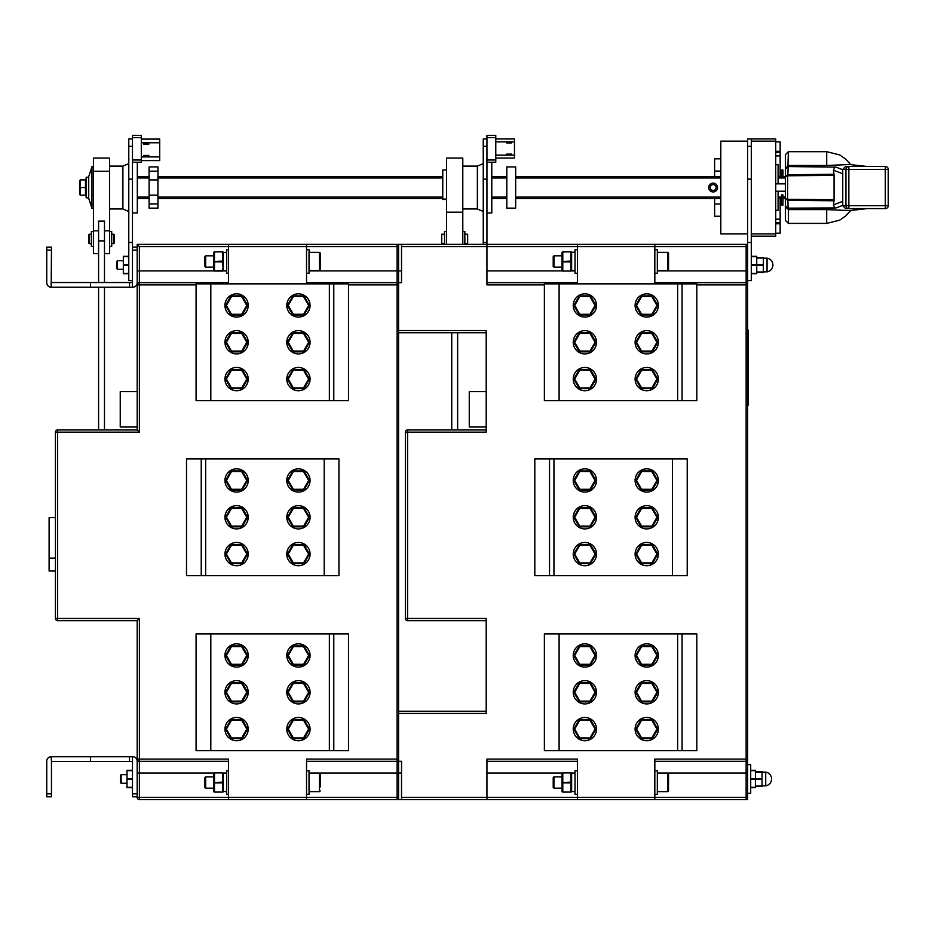 <?xml version="1.0" encoding="UTF-8"?>
<svg xmlns="http://www.w3.org/2000/svg" width="935" height="935" viewBox="0 0 935 935"><rect width="100%" height="100%" fill="white"/><g stroke="black" fill="none" stroke-linecap="round" stroke-linejoin="round"><path stroke-width="1.4" d="M309.041 270.893L397.106 270.893L397.106 282.674L397.106 244.386L306.54 244.386L398.579 244.386L398.579 799.6L397.106 799.6L397.106 761.3L401.524 761.3L401.524 797.38L486.936 797.38L486.936 799.6L401.524 799.6L401.524 797.38M306.54 282.674L397.106 282.674L397.106 773.081L309.041 773.081M397.106 282.674L401.524 282.674L401.524 244.386L746.142 244.386L746.142 282.674L746.142 270.893L747.614 270.893L747.614 244.386L746.142 244.386M55.434 534.656L55.434 513.747M46.75 250.124L46.75 247.179L51.46 247.179L46.75 247.179L51.46 247.179L46.75 247.179L51.46 247.179L51.46 250.124L46.75 250.124L46.75 282.826A4.418 4.418 0 0 0 51.168 287.244L51.46 250.124M129.521 282.534L132.466 282.534L132.466 247.179L137.176 247.179L137.176 282.826A4.418 4.418 0 0 1 132.758 287.244L129.521 287.244L129.521 282.534L51.46 282.534M137.176 247.179L132.466 247.179L132.466 135.4L141.302 135.4L141.302 162.211L132.466 162.211M129.521 287.244L51.46 287.244M132.466 282.534L132.466 287.244M90.485 287.244L90.485 282.534M137.176 793.85L137.176 761.16A4.418 4.418 0 0 0 132.758 756.742L129.521 756.742L129.521 761.452L132.466 761.452L132.466 796.795L137.176 796.795L137.176 793.85L132.466 793.85M129.521 761.452L51.46 761.452L51.46 793.85L46.75 793.85L46.75 796.795L51.46 796.795L51.46 793.85M46.75 793.85L46.75 761.16A4.418 4.418 0 0 1 51.168 756.742L51.46 761.452M129.521 756.742L51.46 756.742M132.466 761.452L132.466 756.742M90.485 756.742L90.485 761.452M553.952 267.141L553.216 266.405L553.216 256.541L553.952 255.804L553.952 267.141L562.052 267.141M570.888 263.81L570.888 261.835L562.788 261.835L562.788 270.671L562.052 270.308L562.052 261.473L570.888 261.099L570.888 254.238L571.624 254.6L571.624 270.308L570.888 270.671L570.888 263.81L571.624 263.436M570.888 254.238L570.888 252.263L575.013 252.193M577.514 273.254L575.013 273.254L575.013 249.692L577.514 249.692M668.525 253.069L668.525 269.864L667.789 270.601L667.789 252.333L668.525 253.069M654.827 249.692L657.328 249.692L657.328 273.254L654.827 273.254M575.013 270.753L571.624 270.308A0.736 0.736 0 0 1 570.888 271.045L562.788 271.045A0.736 0.736 0 0 1 562.052 270.308M562.788 251.901L570.888 251.901L562.788 251.901A0.736 0.736 0 0 0 562.052 252.637L562.788 252.263L562.788 261.099L562.052 261.473L562.052 252.637A0.736 0.736 0 0 1 562.788 251.901L570.888 251.901A0.736 0.736 0 0 1 571.624 252.637L571.624 254.6M571.624 268.333L570.888 268.707M571.624 261.473L570.888 261.099L570.888 261.835L571.624 261.473M570.888 259.135L571.624 259.498M571.624 252.637A0.736 0.736 0 0 0 570.888 251.901M553.952 788.182L553.216 787.445L553.216 777.581L553.952 776.845L553.952 788.182L562.052 788.182M570.888 784.851L570.888 782.875L562.788 782.875L562.788 791.711L562.052 791.349L562.052 782.513L570.888 782.139L570.888 775.279L571.624 775.641L571.624 791.349L570.888 791.711L570.888 784.851L571.624 784.477M570.888 775.279L570.888 773.303L575.013 773.233M577.514 794.294L575.013 794.294L575.013 770.732L577.514 770.732M668.525 774.122L668.525 790.905L667.789 791.641L667.789 773.385L668.525 774.122M654.827 770.732L657.328 770.732L657.328 794.294L654.827 794.294M575.013 791.793L571.624 791.349A0.736 0.736 0 0 1 570.888 792.085L562.788 792.085A0.736 0.736 0 0 1 562.052 791.349M562.052 773.677L562.788 773.303L562.788 782.139L562.052 782.513L562.052 773.677A0.736 0.736 0 0 1 562.788 772.941L570.888 772.941A0.736 0.736 0 0 1 571.624 773.677L571.624 775.641M571.624 789.374L570.888 789.748M571.624 782.513L570.888 782.139L570.888 782.875L571.624 782.513M570.888 780.176L571.624 780.538M205.653 788.182L204.917 787.445L204.917 777.581L205.653 776.845L205.653 788.182L213.753 788.182M222.588 784.851L222.588 782.875L214.489 782.875L214.489 791.711L213.753 791.349L213.753 782.513L222.588 782.139L222.588 775.279L223.325 775.641L223.325 791.349L222.588 791.711L222.588 784.851L223.325 784.477M222.588 775.279L222.588 773.303L226.714 773.233M228.479 794.294L226.714 794.294L226.714 770.732L228.479 770.732M309.041 791.641L319.49 791.641L319.49 773.385L320.226 774.122L320.226 786.931M306.54 770.732L309.041 770.732L309.041 794.294L306.54 794.294M226.714 791.793L223.325 791.349A0.736 0.736 0 0 1 222.588 792.085L214.489 792.085A0.736 0.736 0 0 1 213.753 791.349M213.753 773.677L214.489 773.303L214.489 782.139L213.753 782.513L213.753 773.677A0.736 0.736 0 0 1 214.489 772.941L222.588 772.941A0.736 0.736 0 0 1 223.325 773.677L223.325 775.641M223.325 789.374L222.588 789.748M223.325 782.513L222.588 782.139L222.588 782.875L223.325 782.513M222.588 780.176L223.325 780.538M205.653 267.141L204.917 266.405L204.917 256.541L205.653 255.804L205.653 267.141L213.753 267.141M226.714 270.753L223.325 270.753L222.588 261.835L214.489 261.835L214.489 270.671L213.753 270.308L213.753 261.473L222.588 261.099L222.588 254.238L223.325 254.6L223.325 263.436L223.325 261.473L222.588 261.099L222.588 261.835L223.325 261.473M222.588 254.238L222.588 252.263L223.325 252.637A0.736 0.736 0 0 0 222.588 251.901L214.489 251.901L222.588 251.901A0.736 0.736 0 0 1 223.325 252.637L226.714 252.193M228.479 273.254L226.714 273.254L226.714 249.692L228.479 249.692M320.226 253.069L320.226 269.864L319.49 270.601L319.49 252.333L320.226 253.069M306.54 249.692L309.041 249.692L309.041 273.254L306.54 273.254M223.325 268.333L223.325 263.436L222.588 263.81M214.489 271.045L223.325 270.308A0.736 0.736 0 0 1 222.588 271.045A0.736 0.736 0 0 0 223.325 270.308A0.736 0.736 0 0 1 222.588 271.045L214.489 271.045A0.736 0.736 0 0 1 213.753 270.308M213.753 261.473L213.753 252.637L214.489 252.263L214.489 261.099L213.753 261.473M213.753 252.637A0.736 0.736 0 0 1 214.489 251.901L222.588 251.901A0.736 0.736 0 0 1 223.325 252.637L223.325 254.6M222.588 259.135L223.325 259.498M682.071 750.7L544.38 750.7L544.38 633.872L696.797 633.872L696.797 750.7L682.071 750.7L682.071 633.872M333.783 400.683L196.081 400.683L196.081 283.854L348.51 283.854L348.51 400.683L333.783 400.683L333.783 283.854M687.225 575.691L672.499 575.691L672.499 458.863L687.225 458.863L687.225 575.691M682.071 400.683L544.38 400.683L544.38 283.854L696.797 283.854L696.797 400.683L682.071 400.683L682.071 283.854M338.938 575.691L324.211 575.691L324.211 458.863L338.938 458.863L338.938 575.691M333.783 750.7L196.081 750.7L196.081 633.872L348.51 633.872L348.51 750.7L333.783 750.7L333.783 633.872M310.069 379.084A11.629 11.629 0 0 0 298.44 367.455A11.629 11.629 0 0 0 286.8 379.084A11.629 11.629 0 0 0 298.44 390.725A11.629 11.629 0 0 0 310.069 379.084M248.219 379.084A11.629 11.629 0 0 0 236.578 367.455A11.629 11.629 0 0 0 224.949 379.084A11.629 11.629 0 0 0 236.578 390.725A11.629 11.629 0 0 0 248.219 379.084M310.069 342.268A11.629 11.629 0 0 0 298.44 330.639A11.629 11.629 0 0 0 286.8 342.268A11.629 11.629 0 0 0 298.44 353.909A11.629 11.629 0 0 0 310.069 342.268M248.219 342.268A11.629 11.629 0 0 0 236.578 330.639A11.629 11.629 0 0 0 224.949 342.268A11.629 11.629 0 0 0 236.578 353.909A11.629 11.629 0 0 0 248.219 342.268M310.069 305.453A11.629 11.629 0 0 0 298.44 293.824A11.629 11.629 0 0 0 286.8 305.453A11.629 11.629 0 0 0 298.44 317.094A11.629 11.629 0 0 0 310.069 305.453M248.219 305.453A11.629 11.629 0 0 0 236.578 293.824A11.629 11.629 0 0 0 224.949 305.453A11.629 11.629 0 0 0 236.578 317.094A11.629 11.629 0 0 0 248.219 305.453M210.807 400.683L210.807 283.854M226.375 305.453L231.483 314.289L241.686 314.289L246.782 305.453L241.686 296.617L231.483 296.617L226.375 305.453L225.534 305.453L231.05 295.881L242.107 295.881L247.635 305.453L242.107 315.025L231.05 315.025L225.534 305.453M288.237 305.453L293.333 314.289L303.536 314.289L308.643 305.453L303.536 296.617L293.333 296.617L288.237 305.453L287.384 305.453L292.912 295.881L303.957 295.881L309.485 305.453L303.957 315.025L292.912 315.025L287.384 305.453M226.375 342.268L231.483 351.104L241.686 351.104L246.782 342.268L241.686 333.433L231.483 333.433L226.375 342.268L225.534 342.268L231.05 332.696L242.107 332.696L247.635 342.268L242.107 351.841L231.05 351.841L225.534 342.268M288.237 342.268L293.333 351.104L303.536 351.104L308.643 342.268L303.536 333.433L293.333 333.433L288.237 342.268L287.384 342.268L292.912 332.696L303.957 332.696L309.485 342.268L303.957 351.841L292.912 351.841L287.384 342.268M226.375 379.084L231.483 387.92L241.686 387.92L246.782 379.084L241.686 370.248L231.483 370.248L226.375 379.084L225.534 379.084L231.05 369.512L242.107 369.512L247.635 379.084L242.107 388.656L231.05 388.656L225.534 379.084M288.237 379.084L293.333 387.92L303.536 387.92L308.643 379.084L303.536 370.248L293.333 370.248L288.237 379.084L287.384 379.084L292.912 369.512L303.957 369.512L309.485 379.084L303.957 388.656L292.912 388.656L287.384 379.084M303.957 369.512L303.536 370.248M293.333 370.248L292.912 369.512M309.485 379.084L308.643 379.084M293.333 387.92L292.912 388.656M303.957 388.656L303.536 387.92M303.957 332.696L303.536 333.433M293.333 333.433L292.912 332.696M309.485 342.268L308.643 342.268M293.333 351.104L292.912 351.841M303.957 351.841L303.536 351.104M303.957 295.881L303.536 296.617M293.333 296.617L292.912 295.881M309.485 305.453L308.643 305.453M293.333 314.289L292.912 315.025M303.957 315.025L303.536 314.289M242.107 369.512L241.686 370.248M231.483 370.248L231.05 369.512M247.635 379.084L246.782 379.084M231.483 387.92L231.05 388.656M242.107 388.656L241.686 387.92M242.107 332.696L241.686 333.433M231.483 333.433L231.05 332.696M247.635 342.268L246.782 342.268M231.483 351.104L231.05 351.841M242.107 351.841L241.686 351.104M242.107 295.881L241.686 296.617M231.483 296.617L231.05 295.881M247.635 305.453L246.782 305.453M231.483 314.289L231.05 315.025M242.107 315.025L241.686 314.289M310.069 554.093A11.629 11.629 0 0 0 298.44 542.464A11.629 11.629 0 0 0 286.8 554.093A11.629 11.629 0 0 0 298.44 565.733A11.629 11.629 0 0 0 310.069 554.093M248.219 554.093A11.629 11.629 0 0 0 236.578 542.464A11.629 11.629 0 0 0 224.949 554.093A11.629 11.629 0 0 0 236.578 565.733A11.629 11.629 0 0 0 248.219 554.093M310.069 517.277A11.629 11.629 0 0 0 298.44 505.648A11.629 11.629 0 0 0 286.8 517.277A11.629 11.629 0 0 0 298.44 528.906A11.629 11.629 0 0 0 310.069 517.277M248.219 517.277A11.629 11.629 0 0 0 236.578 505.648A11.629 11.629 0 0 0 224.949 517.277A11.629 11.629 0 0 0 236.578 528.906A11.629 11.629 0 0 0 248.219 517.277M310.069 480.461A11.629 11.629 0 0 0 298.44 468.821A11.629 11.629 0 0 0 286.8 480.461A11.629 11.629 0 0 0 298.44 492.091A11.629 11.629 0 0 0 310.069 480.461M248.219 480.461A11.629 11.629 0 0 0 236.578 468.821A11.629 11.629 0 0 0 224.949 480.461A11.629 11.629 0 0 0 236.578 492.091A11.629 11.629 0 0 0 248.219 480.461M324.211 575.691L201.235 575.691L201.235 458.863L324.211 458.863M201.235 575.691L186.509 575.691L186.509 458.863L201.235 458.863M226.375 480.461L231.483 489.297L241.686 489.297L246.782 480.461L241.686 471.626L231.483 471.626L226.375 480.461L225.534 480.461L231.05 470.889L242.107 470.889L247.635 480.461L242.107 490.033L231.05 490.033L225.534 480.461M288.237 480.461L293.333 489.297L303.536 489.297L308.643 480.461L303.536 471.626L293.333 471.626L288.237 480.461L287.384 480.461L292.912 470.889L303.957 470.889L309.485 480.461L303.957 490.033L292.912 490.033L287.384 480.461M226.375 517.277L231.483 526.113L241.686 526.113L246.782 517.277L241.686 508.441L231.483 508.441L226.375 517.277L225.534 517.277L231.05 507.705L242.107 507.705L247.635 517.277L242.107 526.849L231.05 526.849L225.534 517.277M288.237 517.277L293.333 526.113L303.536 526.113L308.643 517.277L303.536 508.441L293.333 508.441L288.237 517.277L287.384 517.277L292.912 507.705L303.957 507.705L309.485 517.277L303.957 526.849L292.912 526.849L287.384 517.277M226.375 554.093L231.483 562.928L241.686 562.928L246.782 554.093L241.686 545.257L231.483 545.257L226.375 554.093L225.534 554.093L231.05 544.521L242.107 544.521L247.635 554.093L242.107 563.665L231.05 563.665L225.534 554.093M288.237 554.093L293.333 562.928L303.536 562.928L308.643 554.093L303.536 545.257L293.333 545.257L288.237 554.093L287.384 554.093L292.912 544.521L303.957 544.521L309.485 554.093L303.957 563.665L292.912 563.665L287.384 554.093M303.957 544.521L303.536 545.257M293.333 545.257L292.912 544.521M309.485 554.093L308.643 554.093M293.333 562.928L292.912 563.665M303.957 563.665L303.536 562.928M303.957 507.705L303.536 508.441M293.333 508.441L292.912 507.705M309.485 517.277L308.643 517.277M293.333 526.113L292.912 526.849M303.957 526.849L303.536 526.113M303.957 470.889L303.536 471.626M293.333 471.626L292.912 470.889M309.485 480.461L308.643 480.461M293.333 489.297L292.912 490.033M303.957 490.033L303.536 489.297M242.107 544.521L241.686 545.257M231.483 545.257L231.05 544.521M247.635 554.093L246.782 554.093M231.483 562.928L231.05 563.665M242.107 563.665L241.686 562.928M242.107 507.705L241.686 508.441M231.483 508.441L231.05 507.705M247.635 517.277L246.782 517.277M231.483 526.113L231.05 526.849M242.107 526.849L241.686 526.113M242.107 470.889L241.686 471.626M231.483 471.626L231.05 470.889M247.635 480.461L246.782 480.461M231.483 489.297L231.05 490.033M242.107 490.033L241.686 489.297M310.069 729.101A11.629 11.629 0 0 0 298.44 717.472A11.629 11.629 0 0 0 286.8 729.101A11.629 11.629 0 0 0 298.44 740.73A11.629 11.629 0 0 0 310.069 729.101M310.069 692.286A11.629 11.629 0 0 0 298.44 680.645A11.629 11.629 0 0 0 286.8 692.286A11.629 11.629 0 0 0 298.44 703.915A11.629 11.629 0 0 0 310.069 692.286M310.069 655.47A11.629 11.629 0 0 0 298.44 643.829A11.629 11.629 0 0 0 286.8 655.47A11.629 11.629 0 0 0 298.44 667.099A11.629 11.629 0 0 0 310.069 655.47M248.219 729.101A11.629 11.629 0 0 0 236.578 717.472A11.629 11.629 0 0 0 224.949 729.101A11.629 11.629 0 0 0 236.578 740.73A11.629 11.629 0 0 0 248.219 729.101M248.219 692.286A11.629 11.629 0 0 0 236.578 680.645A11.629 11.629 0 0 0 224.949 692.286A11.629 11.629 0 0 0 236.578 703.915A11.629 11.629 0 0 0 248.219 692.286M248.219 655.47A11.629 11.629 0 0 0 236.578 643.829A11.629 11.629 0 0 0 224.949 655.47A11.629 11.629 0 0 0 236.578 667.099A11.629 11.629 0 0 0 248.219 655.47M210.807 750.7L210.807 633.872M226.375 655.47L231.483 664.306L241.686 664.306L246.782 655.47L241.686 646.634L231.483 646.634L226.375 655.47L225.534 655.47L231.05 645.898L242.107 645.898L247.635 655.47L242.107 665.042L231.05 665.042L225.534 655.47M288.237 655.47L293.333 664.306L303.536 664.306L308.643 655.47L303.536 646.634L293.333 646.634L288.237 655.47L287.384 655.47L292.912 645.898L303.957 645.898L309.485 655.47L303.957 665.042L292.912 665.042L287.384 655.47M226.375 692.286L231.483 701.121L241.686 701.121L246.782 692.286L241.686 683.45L231.483 683.45L226.375 692.286L225.534 692.286L231.05 682.714L242.107 682.714L247.635 692.286L242.107 701.858L231.05 701.858L225.534 692.286M288.237 692.286L293.333 701.121L303.536 701.121L308.643 692.286L303.536 683.45L293.333 683.45L288.237 692.286L287.384 692.286L292.912 682.714L303.957 682.714L309.485 692.286L303.957 701.858L292.912 701.858L287.384 692.286M226.375 729.101L231.483 737.937L241.686 737.937L246.782 729.101L241.686 720.266L231.483 720.266L226.375 729.101L225.534 729.101L231.05 719.529L242.107 719.529L247.635 729.101L242.107 738.673L231.05 738.673L225.534 729.101M288.237 729.101L293.333 737.937L303.536 737.937L308.643 729.101L303.536 720.266L293.333 720.266L288.237 729.101L287.384 729.101L292.912 719.529L303.957 719.529L309.485 729.101L303.957 738.673L292.912 738.673L287.384 729.101M303.957 719.529L303.536 720.266M293.333 720.266L292.912 719.529M309.485 729.101L308.643 729.101M293.333 737.937L292.912 738.673M303.957 738.673L303.536 737.937M303.957 682.714L303.536 683.45M293.333 683.45L292.912 682.714M309.485 692.286L308.643 692.286M293.333 701.121L292.912 701.858M303.957 701.858L303.536 701.121M303.957 645.898L303.536 646.634M293.333 646.634L292.912 645.898M309.485 655.47L308.643 655.47M293.333 664.306L292.912 665.042M303.957 665.042L303.536 664.306M242.107 719.529L241.686 720.266M231.483 720.266L231.05 719.529M247.635 729.101L246.782 729.101M231.483 737.937L231.05 738.673M242.107 738.673L241.686 737.937M242.107 682.714L241.686 683.45M231.483 683.45L231.05 682.714M247.635 692.286L246.782 692.286M231.483 701.121L231.05 701.858M242.107 701.858L241.686 701.121M242.107 645.898L241.686 646.634M231.483 646.634L231.05 645.898M247.635 655.47L246.782 655.47M231.483 664.306L231.05 665.042M242.107 665.042L241.686 664.306M658.369 379.084A11.629 11.629 0 0 0 646.728 367.455A11.629 11.629 0 0 0 635.099 379.084A11.629 11.629 0 0 0 646.728 390.725A11.629 11.629 0 0 0 658.369 379.084M596.507 379.084A11.629 11.629 0 0 0 584.878 367.455A11.629 11.629 0 0 0 573.237 379.084A11.629 11.629 0 0 0 584.878 390.725A11.629 11.629 0 0 0 596.507 379.084M658.369 342.268A11.629 11.629 0 0 0 646.728 330.639A11.629 11.629 0 0 0 635.099 342.268A11.629 11.629 0 0 0 646.728 353.909A11.629 11.629 0 0 0 658.369 342.268M596.507 342.268A11.629 11.629 0 0 0 584.878 330.639A11.629 11.629 0 0 0 573.237 342.268A11.629 11.629 0 0 0 584.878 353.909A11.629 11.629 0 0 0 596.507 342.268M658.369 305.453A11.629 11.629 0 0 0 646.728 293.824A11.629 11.629 0 0 0 635.099 305.453A11.629 11.629 0 0 0 646.728 317.094A11.629 11.629 0 0 0 658.369 305.453M596.507 305.453A11.629 11.629 0 0 0 584.878 293.824A11.629 11.629 0 0 0 573.237 305.453A11.629 11.629 0 0 0 584.878 317.094A11.629 11.629 0 0 0 596.507 305.453M559.107 400.683L559.107 283.854M574.674 305.453L579.77 314.289L589.973 314.289L595.081 305.453L589.973 296.617L579.77 296.617L574.674 305.453L573.821 305.453L579.349 295.881L590.406 295.881L595.934 305.453L590.406 315.025L579.349 315.025L573.821 305.453M636.525 305.453L641.632 314.289L651.835 314.289L656.931 305.453L651.835 296.617L641.632 296.617L636.525 305.453L635.671 305.453L641.2 295.881L652.256 295.881L657.784 305.453L652.256 315.025L641.2 315.025L635.671 305.453M574.674 342.268L579.77 351.104L589.973 351.104L595.081 342.268L589.973 333.433L579.77 333.433L574.674 342.268L573.821 342.268L579.349 332.696L590.406 332.696L595.934 342.268L590.406 351.841L579.349 351.841L573.821 342.268M636.525 342.268L641.632 351.104L651.835 351.104L656.931 342.268L651.835 333.433L641.632 333.433L636.525 342.268L635.671 342.268L641.2 332.696L652.256 332.696L657.784 342.268L652.256 351.841L641.2 351.841L635.671 342.268M574.674 379.084L579.77 387.92L589.973 387.92L595.081 379.084L589.973 370.248L579.77 370.248L574.674 379.084L573.821 379.084L579.349 369.512L590.406 369.512L595.934 379.084L590.406 388.656L579.349 388.656L573.821 379.084M636.525 379.084L641.632 387.92L651.835 387.92L656.931 379.084L651.835 370.248L641.632 370.248L636.525 379.084L635.671 379.084L641.2 369.512L652.256 369.512L657.784 379.084L652.256 388.656L641.2 388.656L635.671 379.084M652.256 369.512L651.835 370.248M641.632 370.248L641.2 369.512M657.784 379.084L656.931 379.084M641.632 387.92L641.2 388.656M652.256 388.656L651.835 387.92M652.256 332.696L651.835 333.433M641.632 333.433L641.2 332.696M657.784 342.268L656.931 342.268M641.632 351.104L641.2 351.841M652.256 351.841L651.835 351.104M652.256 295.881L651.835 296.617M641.632 296.617L641.2 295.881M657.784 305.453L656.931 305.453M641.632 314.289L641.2 315.025M652.256 315.025L651.835 314.289M590.406 369.512L589.973 370.248M579.77 370.248L579.349 369.512M595.934 379.084L595.081 379.084M579.77 387.92L579.349 388.656M590.406 388.656L589.973 387.92M590.406 332.696L589.973 333.433M579.77 333.433L579.349 332.696M595.934 342.268L595.081 342.268M579.77 351.104L579.349 351.841M590.406 351.841L589.973 351.104M590.406 295.881L589.973 296.617M579.77 296.617L579.349 295.881M595.934 305.453L595.081 305.453M579.77 314.289L579.349 315.025M590.406 315.025L589.973 314.289M658.369 554.093A11.629 11.629 0 0 0 646.728 542.464A11.629 11.629 0 0 0 635.099 554.093A11.629 11.629 0 0 0 646.728 565.733A11.629 11.629 0 0 0 658.369 554.093M596.507 554.093A11.629 11.629 0 0 0 584.878 542.464A11.629 11.629 0 0 0 573.237 554.093A11.629 11.629 0 0 0 584.878 565.733A11.629 11.629 0 0 0 596.507 554.093M658.369 517.277A11.629 11.629 0 0 0 646.728 505.648A11.629 11.629 0 0 0 635.099 517.277A11.629 11.629 0 0 0 646.728 528.906A11.629 11.629 0 0 0 658.369 517.277M596.507 517.277A11.629 11.629 0 0 0 584.878 505.648A11.629 11.629 0 0 0 573.237 517.277A11.629 11.629 0 0 0 584.878 528.906A11.629 11.629 0 0 0 596.507 517.277M658.369 480.461A11.629 11.629 0 0 0 646.728 468.821A11.629 11.629 0 0 0 635.099 480.461A11.629 11.629 0 0 0 646.728 492.091A11.629 11.629 0 0 0 658.369 480.461M596.507 480.461A11.629 11.629 0 0 0 584.878 468.821A11.629 11.629 0 0 0 573.237 480.461A11.629 11.629 0 0 0 584.878 492.091A11.629 11.629 0 0 0 596.507 480.461M672.499 575.691L549.535 575.691L549.535 458.863L672.499 458.863M549.535 575.691L534.808 575.691L534.808 458.863L549.535 458.863M574.674 480.461L579.77 489.297L589.973 489.297L595.081 480.461L589.973 471.626L579.77 471.626L574.674 480.461L573.821 480.461L579.349 470.889L590.406 470.889L595.934 480.461L590.406 490.033L579.349 490.033L573.821 480.461M636.525 480.461L641.632 489.297L651.835 489.297L656.931 480.461L651.835 471.626L641.632 471.626L636.525 480.461L635.671 480.461L641.2 470.889L652.256 470.889L657.784 480.461L652.256 490.033L641.2 490.033L635.671 480.461M574.674 517.277L579.77 526.113L589.973 526.113L595.081 517.277L589.973 508.441L579.77 508.441L574.674 517.277L573.821 517.277L579.349 507.705L590.406 507.705L595.934 517.277L590.406 526.849L579.349 526.849L573.821 517.277M636.525 517.277L641.632 526.113L651.835 526.113L656.931 517.277L651.835 508.441L641.632 508.441L636.525 517.277L635.671 517.277L641.2 507.705L652.256 507.705L657.784 517.277L652.256 526.849L641.2 526.849L635.671 517.277M574.674 554.093L579.77 562.928L589.973 562.928L595.081 554.093L589.973 545.257L579.77 545.257L574.674 554.093L573.821 554.093L579.349 544.521L590.406 544.521L595.934 554.093L590.406 563.665L579.349 563.665L573.821 554.093M636.525 554.093L641.632 562.928L651.835 562.928L656.931 554.093L651.835 545.257L641.632 545.257L636.525 554.093L635.671 554.093L641.2 544.521L652.256 544.521L657.784 554.093L652.256 563.665L641.2 563.665L635.671 554.093M652.256 544.521L651.835 545.257M641.632 545.257L641.2 544.521M657.784 554.093L656.931 554.093M641.632 562.928L641.2 563.665M652.256 563.665L651.835 562.928M652.256 507.705L651.835 508.441M641.632 508.441L641.2 507.705M657.784 517.277L656.931 517.277M641.632 526.113L641.2 526.849M652.256 526.849L651.835 526.113M652.256 470.889L651.835 471.626M641.632 471.626L641.2 470.889M657.784 480.461L656.931 480.461M641.632 489.297L641.2 490.033M652.256 490.033L651.835 489.297M590.406 544.521L589.973 545.257M579.77 545.257L579.349 544.521M595.934 554.093L595.081 554.093M579.77 562.928L579.349 563.665M590.406 563.665L589.973 562.928M590.406 507.705L589.973 508.441M579.77 508.441L579.349 507.705M595.934 517.277L595.081 517.277M579.77 526.113L579.349 526.849M590.406 526.849L589.973 526.113M590.406 470.889L589.973 471.626M579.77 471.626L579.349 470.889M595.934 480.461L595.081 480.461M579.77 489.297L579.349 490.033M590.406 490.033L589.973 489.297M658.369 729.101A11.629 11.629 0 0 0 646.728 717.472A11.629 11.629 0 0 0 635.099 729.101A11.629 11.629 0 0 0 646.728 740.73A11.629 11.629 0 0 0 658.369 729.101M596.507 729.101A11.629 11.629 0 0 0 584.878 717.472A11.629 11.629 0 0 0 573.237 729.101A11.629 11.629 0 0 0 584.878 740.73A11.629 11.629 0 0 0 596.507 729.101M658.369 692.286A11.629 11.629 0 0 0 646.728 680.645A11.629 11.629 0 0 0 635.099 692.286A11.629 11.629 0 0 0 646.728 703.915A11.629 11.629 0 0 0 658.369 692.286M596.507 692.286A11.629 11.629 0 0 0 584.878 680.645A11.629 11.629 0 0 0 573.237 692.286A11.629 11.629 0 0 0 584.878 703.915A11.629 11.629 0 0 0 596.507 692.286M658.369 655.47A11.629 11.629 0 0 0 646.728 643.829A11.629 11.629 0 0 0 635.099 655.47A11.629 11.629 0 0 0 646.728 667.099A11.629 11.629 0 0 0 658.369 655.47M596.507 655.47A11.629 11.629 0 0 0 584.878 643.829A11.629 11.629 0 0 0 573.237 655.47A11.629 11.629 0 0 0 584.878 667.099A11.629 11.629 0 0 0 596.507 655.47M559.107 750.7L559.107 633.872M574.674 655.47L579.77 664.306L589.973 664.306L595.081 655.47L589.973 646.634L579.77 646.634L574.674 655.47L573.821 655.47L579.349 645.898L590.406 645.898L595.934 655.47L590.406 665.042L579.349 665.042L573.821 655.47M636.525 655.47L641.632 664.306L651.835 664.306L656.931 655.47L651.835 646.634L641.632 646.634L636.525 655.47L635.671 655.47L641.2 645.898L652.256 645.898L657.784 655.47L652.256 665.042L641.2 665.042L635.671 655.47M574.674 692.286L579.77 701.121L589.973 701.121L595.081 692.286L589.973 683.45L579.77 683.45L574.674 692.286L573.821 692.286L579.349 682.714L590.406 682.714L595.934 692.286L590.406 701.858L579.349 701.858L573.821 692.286M636.525 692.286L641.632 701.121L651.835 701.121L656.931 692.286L651.835 683.45L641.632 683.45L636.525 692.286L635.671 692.286L641.2 682.714L652.256 682.714L657.784 692.286L652.256 701.858L641.2 701.858L635.671 692.286M574.674 729.101L579.77 737.937L589.973 737.937L595.081 729.101L589.973 720.266L579.77 720.266L574.674 729.101L573.821 729.101L579.349 719.529L590.406 719.529L595.934 729.101L590.406 738.673L579.349 738.673L573.821 729.101M636.525 729.101L641.632 737.937L651.835 737.937L656.931 729.101L651.835 720.266L641.632 720.266L636.525 729.101L635.671 729.101L641.2 719.529L652.256 719.529L657.784 729.101L652.256 738.673L641.2 738.673L635.671 729.101M652.256 719.529L651.835 720.266M641.632 720.266L641.2 719.529M657.784 729.101L656.931 729.101M641.632 737.937L641.2 738.673M652.256 738.673L651.835 737.937M652.256 682.714L651.835 683.45M641.632 683.45L641.2 682.714M657.784 692.286L656.931 692.286M641.632 701.121L641.2 701.858M652.256 701.858L651.835 701.121M652.256 645.898L651.835 646.634M641.632 646.634L641.2 645.898M657.784 655.47L656.931 655.47M641.632 664.306L641.2 665.042M652.256 665.042L651.835 664.306M590.406 719.529L589.973 720.266M579.77 720.266L579.349 719.529M595.934 729.101L595.081 729.101M579.77 737.937L579.349 738.673M590.406 738.673L589.973 737.937M590.406 682.714L589.973 683.45M579.77 683.45L579.349 682.714M595.934 692.286L595.081 692.286M579.77 701.121L579.349 701.858M590.406 701.858L589.973 701.121M590.406 645.898L589.973 646.634M579.77 646.634L579.349 645.898M595.934 655.47L595.081 655.47M579.77 664.306L579.349 665.042M590.406 665.042L589.973 664.306M750.7 770.288L755.41 770.288L755.41 787.667L750.7 787.667M755.41 771.609L762.037 771.609L762.037 786.335L755.41 786.335M765.718 778.972L765.718 785.821A6.931 6.931 0 0 0 765.718 772.123L765.718 778.972M747.614 764.62L750.7 764.62L750.7 793.336L747.614 793.336M137.316 176.493L149.097 176.493M157.945 176.493L442.758 176.493M491.798 176.493L506.817 176.493M515.664 176.493L720.803 176.493M778.095 176.493L785.458 176.493M137.316 197.11L149.097 197.11M157.945 197.11L442.758 197.11M491.798 197.11L506.817 197.11M515.664 197.11L720.803 197.11M778.095 197.11L781.485 197.11M782.957 197.11L785.458 197.11M785.458 177.966L778.095 177.966M720.803 177.966L515.664 177.966M506.817 177.966L491.798 177.966M442.758 177.966L157.945 177.966M149.097 177.966L137.316 177.966M785.458 198.582L782.957 198.582M781.485 198.582L778.095 198.582M720.803 198.582L515.664 198.582M506.817 198.582L491.798 198.582M442.758 198.582L157.945 198.582M149.097 198.582L137.316 198.582M756.742 256.319L751.296 256.319L756.742 256.319L751.296 256.319L756.742 256.319L756.742 273.698L751.296 273.698L756.742 273.698M756.742 257.639L763.369 257.639L763.369 272.365L756.742 272.365M767.051 265.002L767.051 271.851A6.931 6.931 0 0 0 767.051 258.154L767.051 265.002M123.326 256.319L128.785 256.319L123.326 256.319L128.785 256.319L123.326 256.319L123.326 264.64L128.785 264.64M117.436 269.28L116.7 268.532L116.7 261.473L117.436 260.736L117.436 269.28L123.326 269.28M128.785 273.698L123.326 273.698L123.326 264.64M121.118 783.249L120.381 782.513L120.381 775.442L121.118 774.706L121.118 783.249L127.008 783.249M132.466 787.667L127.008 787.667L127.008 770.288L132.466 770.288M720.803 204.017L714.62 204.017L714.62 216.242L720.803 216.242M714.62 204.017L714.62 198.582M747.614 233.925L720.803 233.925L720.803 141.15L747.614 141.15M714.62 176.493L714.62 171.058L720.803 171.058M714.62 171.058L714.62 158.833L720.803 158.833M486.936 137.62L486.936 135.4L495.772 135.4L495.772 137.62L486.936 137.62L486.936 179.146L483.255 179.146L483.255 244.386M495.772 137.62L495.772 162.211L486.936 162.211L486.936 160.002L495.772 160.002M514.484 141.886L495.772 141.886L495.772 138.941L514.484 138.941L514.484 158.085L495.772 158.085L495.772 155.14L514.484 155.14M506.676 142.178L506.676 142.915L511.679 142.915L511.679 142.178L506.676 142.178M506.676 154.111L506.676 154.848L511.679 154.848L511.679 154.111L506.676 154.111M491.798 162.211L491.798 212.946L486.936 212.946M515.664 187.538L515.664 208.154L506.817 208.154L506.817 166.921L515.664 166.921L515.664 187.538M716.093 187.538A2.945 2.945 0 0 0 713.148 184.592A2.945 2.945 0 0 0 710.203 187.538A2.945 2.945 0 0 0 713.148 190.483A2.945 2.945 0 0 0 716.093 187.538M708.73 187.538A4.418 4.418 0 0 1 713.148 183.12A4.418 4.418 0 0 1 717.566 187.538A4.418 4.418 0 0 1 713.148 191.956A4.418 4.418 0 0 1 708.73 187.538M141.302 139.093L159.71 139.093L159.71 160.586L141.302 160.586M143.803 143.511L143.803 144.247L148.805 144.247L148.805 143.511L143.803 143.511M143.803 155.432L143.803 156.168L148.805 156.168L148.805 155.432L143.803 155.432M137.316 162.211L137.316 212.946L132.466 212.946M157.945 187.538L157.945 208.154L149.097 208.154L149.097 166.921L157.945 166.921L157.945 187.538M747.614 146.304L747.614 138.941L775.734 138.941L775.734 141.15L751.296 141.15L751.296 179.146L747.614 179.146L747.614 146.304L751.296 146.304L751.296 280.617L747.614 280.617M747.614 179.146L747.614 244.386M751.296 242.469L747.614 242.469M775.734 164.712L778.095 164.712L778.095 183.856L776.179 183.868L785.458 183.856L785.458 154.626L788.404 151.68L787.866 166.547L836.03 167.131L788.404 166.5M867.131 208.598L849.576 210.574L826.692 209.604L788.404 209.604L788.404 223.395L785.458 220.45L785.458 206.728L788.404 209.604L788.135 208.154L836.03 207.944L787.866 208.54L785.458 205.665L785.458 206.728L785.458 191.219L776.179 191.219L778.095 191.207L778.095 210.363L775.734 210.363M775.734 171.269L775.734 203.807M780.152 198.582L780.152 233.189L775.734 233.189M780.152 176.493L780.152 151.306L775.734 151.306M775.734 141.15L775.734 236.134L751.296 236.134M751.296 141.15L751.296 138.941M775.734 219.176L780.152 219.176M780.152 222.53L775.734 222.53M780.152 223.769L775.734 223.769M775.734 152.557L780.152 152.557M780.152 155.9L775.734 155.9M780.152 151.306L780.152 141.886L775.734 141.886M782.957 196.151L782.957 194.901L781.485 194.901L781.485 205.069L782.957 205.069L782.957 196.151L781.485 196.151M781.485 172.858L782.957 172.858L782.957 170.018L781.485 170.018L781.485 176.493M782.957 172.858L782.957 176.493M137.176 427.003L120.241 427.003L120.241 391.66L137.176 391.66M214.045 773.081L137.176 773.081L137.176 620.665L57.643 620.665A2.209 2.209 0 0 1 55.434 618.456L55.434 432.157A2.209 2.209 0 0 1 57.643 429.948L137.176 429.948L137.176 270.893L214.045 270.893M132.466 250.124L137.176 250.124L137.176 244.386L306.54 244.386L306.54 283.854M137.176 620.665L139.385 618.456L139.385 759.091L228.479 759.091L228.479 797.38L306.54 797.38L306.54 799.6L139.385 799.6A2.209 2.209 0 0 1 137.176 797.38L228.479 797.38L228.479 799.6M348.51 284.883L397.106 284.883L397.106 759.091L306.54 759.091L306.54 797.38L397.106 797.38L397.106 773.081L398.579 773.081L398.579 713.44L486.2 713.44L486.2 618.456L405.358 618.456L405.358 432.157A2.209 2.209 0 0 1 407.567 429.948L486.2 429.948M405.358 432.157L486.2 432.157L486.2 330.534L398.579 330.534L398.579 270.893L397.106 270.893L397.106 246.595L228.479 246.595L228.479 283.854M139.385 246.595L228.479 246.595L228.479 244.386L137.176 244.386L139.385 246.595L139.385 282.674L228.479 282.674M397.106 799.6L306.54 799.6M397.106 761.3L306.54 761.3M228.479 761.3L139.385 761.3A2.209 2.209 0 0 1 137.176 759.091L139.385 759.091L139.385 799.6M55.434 571.028L49.111 571.028L49.111 558.113L55.434 558.113M49.111 558.113L49.111 517.569L55.142 517.569M139.385 282.674A2.209 2.209 0 0 0 137.176 284.883A2.209 2.209 0 0 1 139.385 282.674L139.385 432.157L137.176 429.948M139.385 432.157L55.434 432.157A2.209 2.209 0 0 1 57.643 429.948L57.643 618.456L139.385 618.456M486.2 427.003L469.265 427.003L469.265 391.66L486.2 391.66M696.797 284.883L746.142 284.883L746.142 759.091L654.827 759.091L654.827 799.6L486.936 799.6M654.827 244.386L654.827 283.854M657.328 270.893L746.142 270.893L746.142 246.595L577.514 246.595L577.514 283.854M401.524 246.595L577.514 246.595L577.514 244.386L486.936 244.386L486.936 284.883L544.38 284.883M577.514 799.6L577.514 759.091L486.936 759.091L486.936 797.38L746.142 797.38L746.142 761.3L746.142 773.081L657.328 773.081M401.524 270.893L398.579 270.893L398.579 244.386L401.524 244.386M747.614 270.893L747.614 799.6L654.827 799.6M401.524 773.081L398.579 773.081L398.579 799.6L401.524 799.6M486.2 332.743L398.579 332.743M486.2 620.665L407.567 620.665A2.209 2.209 0 0 1 405.358 618.456M398.579 711.231L486.2 711.231M654.827 282.674L746.142 282.674L746.142 761.3L654.827 761.3M577.514 761.3L486.936 761.3M486.936 282.674L577.514 282.674M109.629 208.972L122.894 208.972L122.894 166.103L128.785 163.613M132.466 280.617L128.785 280.617L128.785 138.941L132.466 138.941M128.785 242.469L132.466 242.469M128.785 179.146L132.466 179.146M462.79 208.972L477.364 208.972L477.364 166.103L483.255 163.613M486.936 138.941L483.255 138.941L483.255 179.146M486.936 179.146L486.936 242.469L483.255 242.469M486.936 242.469L486.936 244.386M128.785 211.474L122.894 208.972L122.894 166.103L109.629 166.103M93.43 246.384L91.373 246.384L91.373 231.506L93.43 231.506M109.629 231.506L111.697 231.506L111.697 246.384L109.629 246.384M89.316 243.649L88.58 242.913L88.58 234.965L89.316 234.229L89.316 243.649L91.373 243.649M113.754 234.229L114.491 234.965L114.491 242.913L113.754 243.649L113.754 234.229L111.697 234.229M85.482 189.431L86.219 197.846L86.219 177.229L88.72 177.229M91.957 166.699L91.957 208.376L88.72 198.407L88.72 176.668L91.957 166.699L93.43 166.699M98.584 253.665L93.43 253.665L93.43 158.085L109.629 158.085L109.629 253.665L104.475 253.665M104.475 221.104L98.584 221.104L98.584 240.891L104.475 240.891L104.475 221.104M85.482 187.538L85.482 195.193L80.328 195.193L79.592 194.457L80.328 195.193L80.328 187.538L85.482 187.538L85.482 179.882L80.328 179.882L79.592 180.619L80.328 179.882L79.592 194.457L79.592 180.619M98.584 429.948L98.584 287.244M98.584 282.534L98.584 240.891M104.475 429.948L104.475 287.244M104.475 282.534L104.475 240.891M483.255 211.474L477.364 208.972L477.364 166.103L462.79 166.103M446.591 199.073L442.758 199.073L442.758 169.983L446.591 169.983M444.522 244.386L444.522 231.506L446.591 231.506M462.79 231.506L464.847 231.506L464.847 244.386M444.522 243.649L441.729 243.649L441.729 234.229L444.522 234.229M464.847 243.649L467.652 243.649L467.652 234.229L464.847 234.229M462.79 244.386L462.79 158.085L446.591 158.085L446.591 212.187L462.79 212.187M446.591 244.386L446.591 212.187M457.636 244.386L451.745 244.386M451.745 429.948L451.745 332.743M457.636 429.948L457.636 332.743M746.142 799.6L746.142 773.081L747.614 773.081M746.142 282.674L747.614 282.674M746.142 761.3L747.614 761.3M748.047 329.95L748.047 405.358M850.721 164.642L845.696 159.079L839.653 154.918L826.692 151.68L826.692 165.483L849.576 164.513L867.131 166.477M826.692 165.483L788.404 165.483L785.458 168.358M787.866 208.54L785.458 205.665L785.458 169.41L787.866 166.547L785.458 169.41M834.055 199.739L833.997 200.78L787.866 200.335L787.761 199.295L834.055 199.739L834.055 175.336L787.761 175.78L787.866 174.74L833.997 174.296L834.055 175.336M833.997 200.78L833.459 204.87L842.751 201.305M842.751 173.77L833.459 170.217L833.997 174.296M834.639 207.523L833.459 204.87M833.459 170.217L834.639 167.552M842.751 169.422L845.509 166.488L885.305 166.477A2.945 2.945 0 0 1 888.25 169.422L888.25 205.653A2.945 2.945 0 0 1 885.305 208.598L845.509 208.587L842.751 205.653L845.93 205.653A2.945 2.922 90 0 0 848.851 208.598L848.851 205.653L885.305 205.653L885.305 169.422L848.851 169.422L848.851 205.653L845.93 205.653L845.93 169.422L842.751 169.422L842.751 205.653M848.851 166.477A2.945 2.922 90 0 0 845.93 169.422L848.851 169.422L848.851 166.477M788.135 208.154L787.866 200.335L785.458 198.688L787.761 199.295M787.761 175.78L785.458 176.388L787.866 174.74L788.135 166.933M787.667 200.312L787.667 174.763M562.788 271.045L570.888 271.045A0.736 0.736 0 0 0 571.624 270.308M562.788 792.085L570.888 792.085A0.736 0.736 0 0 0 571.624 791.349M570.888 772.941L562.788 772.941M214.489 792.085L222.588 792.085A0.736 0.736 0 0 0 223.325 791.349M222.588 772.941L214.489 772.941M222.588 271.045L222.588 268.707M329.365 400.683L329.365 283.854M205.653 458.863L205.653 575.691M329.365 750.7L329.365 633.872M677.653 400.683L677.653 283.854M553.952 458.863L553.952 575.691M677.653 750.7L677.653 633.872M762.037 779.346L750.7 779.346M750.7 778.61L762.037 778.61M755.41 770.65L750.7 770.65M750.7 787.293L755.41 787.293M762.037 771.983L755.41 771.983M755.41 785.973L762.037 785.973M763.369 265.376L751.296 265.376M751.296 264.64L763.369 264.64M756.742 256.681L751.296 256.681M751.296 273.324L756.742 273.324M763.369 258.013L756.742 258.013M756.742 272.003L763.369 272.003M123.326 273.324L128.785 273.324M128.785 265.376L123.326 265.376M128.785 256.681L123.326 256.681M127.008 787.293L132.466 787.293M132.466 779.346L127.008 779.346M127.008 778.61L132.466 778.61M132.466 770.65L127.008 770.65M132.466 160.002L141.302 160.002M141.302 137.62L132.466 137.62M141.302 156.905L159.71 156.905M159.71 142.774L141.302 142.774M157.945 195.17L149.097 195.17M157.945 171.175L149.097 171.175M157.945 203.9L149.097 203.9M157.945 179.906L149.097 179.906M751.296 233.925L775.734 233.925M196.081 284.883L137.176 284.883M223.185 270.893L226.714 270.893M226.714 773.081L223.185 773.081M55.434 432.157A2.209 2.209 0 0 1 57.643 429.948M57.643 620.665L57.643 618.456L55.434 618.456M407.567 429.948L407.567 620.665M575.013 773.081L571.472 773.081M562.344 773.081L486.936 773.081M486.936 270.893L562.344 270.893M571.472 270.893L575.013 270.893M128.785 146.304L132.466 146.304M486.936 146.304L483.255 146.304M93.43 171.28L109.629 171.28M93.43 230.816L98.584 230.816M104.475 230.816L109.629 230.816M836.03 167.131L842.751 169.714M842.751 205.373L836.03 207.944M826.692 209.604L826.692 223.395L788.404 223.395M885.305 208.598A2.945 2.945 0 0 0 888.25 205.653L885.305 205.653L885.305 208.598M888.25 169.422A2.945 2.945 0 0 0 885.305 166.477L885.305 169.422L888.25 169.422M553.952 255.804L562.052 255.804M667.789 252.333L657.328 252.333M667.789 270.601L657.328 270.601M571.624 270.753L571.028 271.045M571.624 252.193L571.028 251.901M553.952 776.845L562.052 776.845M667.789 773.385L657.328 773.385M667.789 791.641L657.328 791.641M571.624 791.793L571.028 792.085M571.624 773.233L571.028 772.941M205.653 776.845L213.753 776.845M319.49 773.385L309.041 773.385M319.49 791.641L320.226 790.905M223.325 791.793L222.74 792.085M223.325 773.233L222.74 772.941M205.653 255.804L213.753 255.804M319.49 252.333L309.041 252.333M319.49 270.601L309.041 270.601M223.325 270.753L222.74 271.045M223.325 252.193L222.74 251.901M765.718 772.123L762.037 772.123M765.718 785.821L762.037 785.821M767.051 258.154L763.369 258.154L767.051 258.154M767.051 271.851L763.369 271.851L767.051 271.851M117.436 260.736L123.326 260.736L117.436 260.736M121.118 774.706L127.008 774.706M91.373 234.229L89.316 234.229M91.957 208.376L93.43 208.376M86.219 197.846L88.72 197.846M85.482 185.644L86.219 177.229M113.754 243.649L111.697 243.649M442.758 199.435L446.591 199.435M826.692 151.68L788.404 151.68M850.721 210.445L845.696 215.997L839.653 220.169L826.692 223.395"/></g></svg>
